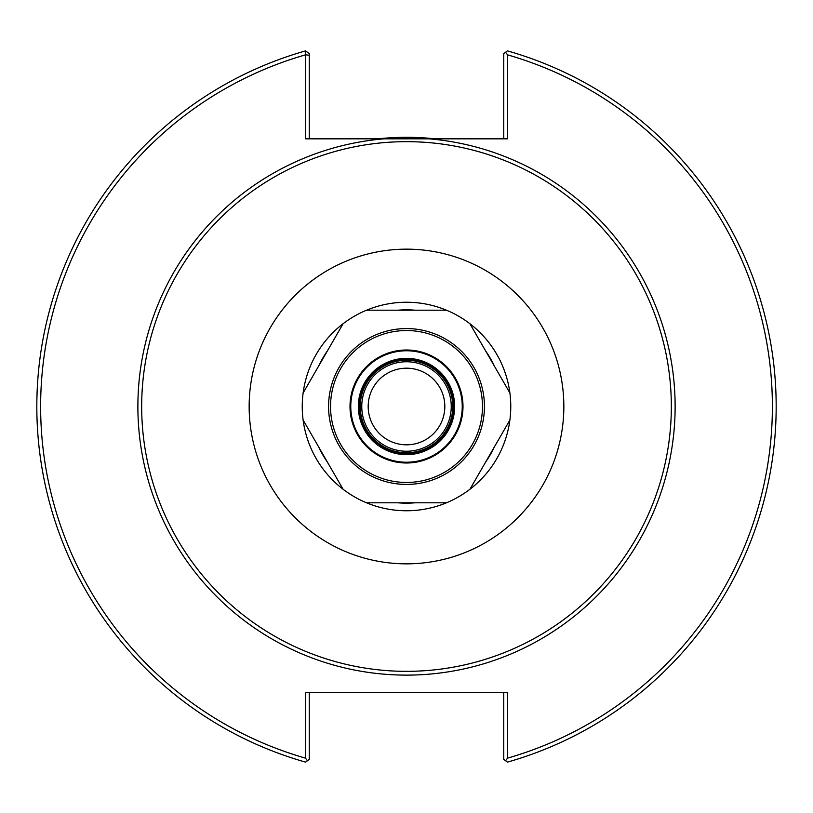 <?xml version="1.0" encoding="UTF-8"?>
<svg xmlns="http://www.w3.org/2000/svg" width="813" height="813" viewBox="0 0 813 813"><rect width="100%" height="100%" fill="white"/><g stroke="black" fill="none" stroke-linecap="round" stroke-linejoin="round"><path stroke-width="1.22" d="M444.823 406.5A38.313 38.313 0 0 1 387.344 439.681A38.313 38.313 0 0 1 387.344 373.319A38.313 38.313 0 0 1 444.823 406.5M509.883 420.047L469.924 489.263A104.267 104.267 0 0 0 509.883 420.047A104.267 104.267 0 0 1 406.5 510.767A104.267 104.267 0 0 0 510.767 406.5A104.267 104.267 0 0 1 406.5 510.767A104.267 104.267 0 0 1 303.127 420.047L343.086 489.263A104.267 104.267 0 0 0 366.541 502.8L446.469 502.8A104.267 104.267 0 0 0 469.924 489.263L509.883 420.047A104.267 104.267 0 0 0 509.883 392.953L469.924 323.737A104.267 104.267 0 0 0 446.469 310.2L415.057 310.2A96.686 96.686 0 0 0 397.953 310.2L366.541 310.2A104.267 104.267 0 0 0 343.086 323.737L303.127 392.953A104.267 104.267 0 0 0 343.086 489.263L303.127 420.047A104.267 104.267 0 0 0 406.5 510.767M406.5 671.335A264.835 264.835 0 0 0 671.335 406.5A264.835 264.835 0 0 0 406.5 141.665A264.835 264.835 0 0 0 141.675 406.5A264.835 264.835 0 0 0 406.5 671.335M406.5 360.25A46.25 46.25 0 0 0 360.261 406.5A46.25 46.25 0 0 0 406.5 452.75A46.25 46.25 0 0 0 452.75 406.5A46.25 46.25 0 0 0 406.5 360.25M505.584 52.256L507.403 50.873A369.661 369.661 0 0 1 507.403 762.127L505.584 760.744L507.546 758.143A365.87 365.87 0 0 0 507.546 54.857L505.584 52.256L503.755 53.648L503.755 138.83M429.04 138.83L383.96 138.83A268.625 268.625 0 0 0 138.301 421.541A268.625 268.625 0 0 0 414.02 675.014A268.625 268.625 0 0 0 675.125 406.5A268.625 268.625 0 0 0 429.04 138.83L507.546 138.83L507.546 54.857M383.96 138.83L305.464 138.83L305.464 54.857A365.87 365.87 0 0 0 305.464 758.143L307.426 760.744L305.597 762.127A369.661 369.661 0 0 1 305.525 50.894L305.464 54.857M507.546 758.143L507.546 692.371L305.464 692.371L305.464 758.143M309.255 138.83L309.255 55.325L305.536 54.766M309.255 55.325L309.255 53.648L305.525 50.894A369.661 369.661 0 0 1 305.597 50.873L309.255 53.648M307.426 760.744L309.255 759.352L309.255 692.371M503.755 692.371L503.755 759.352L505.584 760.744M435.036 138.83A269.194 269.194 0 0 0 377.974 138.83M446.469 310.2A104.267 104.267 0 0 0 366.541 310.2L446.469 310.2M318.828 365.759A96.686 96.686 0 0 1 327.375 350.942M343.086 323.737A104.267 104.267 0 0 0 303.127 392.953L343.086 323.737M327.375 462.058A96.686 96.686 0 0 1 318.828 447.241M485.625 350.942A96.686 96.686 0 0 1 494.182 365.759M509.883 392.953A104.267 104.267 0 0 0 469.924 323.737L509.883 392.953M494.182 447.241A96.686 96.686 0 0 1 485.625 462.058M415.057 502.8A96.686 96.686 0 0 1 397.953 502.8M366.541 502.8A104.267 104.267 0 0 0 446.469 502.8L366.541 502.8M406.5 462.993A56.493 56.493 0 0 0 462.993 406.5A56.493 56.493 0 0 0 406.5 350.007A56.493 56.493 0 0 0 350.007 406.5A56.493 56.493 0 0 0 406.5 462.993M406.5 350.769A55.731 55.731 0 0 0 350.769 406.5A55.731 55.731 0 0 0 406.5 462.231A55.731 55.731 0 0 0 462.241 406.5A55.731 55.731 0 0 0 406.5 350.769M406.5 454.65A48.15 48.15 0 0 0 454.65 406.5A48.15 48.15 0 0 0 406.5 358.35A48.15 48.15 0 0 0 358.35 406.5A48.15 48.15 0 0 0 406.5 454.65M406.5 359.102A47.398 47.398 0 0 0 359.112 406.5A47.398 47.398 0 0 0 406.5 453.898A47.398 47.398 0 0 0 453.898 406.5A47.398 47.398 0 0 0 406.5 359.102M406.5 563.846A157.346 157.346 0 0 0 563.846 406.5A157.346 157.346 0 0 0 406.5 249.154A157.346 157.346 0 0 0 249.154 406.5A157.346 157.346 0 0 0 406.5 563.846M451.245 406.5A44.735 44.735 0 0 0 406.5 361.765A44.735 44.735 0 0 0 361.765 406.5A44.735 44.735 0 0 0 406.5 451.235A44.735 44.735 0 0 0 451.245 406.5M406.5 484.426A77.926 77.926 0 0 0 484.436 406.5A77.926 77.926 0 0 0 406.5 328.574A77.926 77.926 0 0 0 328.574 406.5A77.926 77.926 0 0 0 406.5 484.426M406.5 482.465A75.965 75.965 0 0 0 482.475 406.5A75.965 75.965 0 0 0 406.5 330.535A75.965 75.965 0 0 0 330.535 406.5A75.965 75.965 0 0 0 406.5 482.465"/></g></svg>

